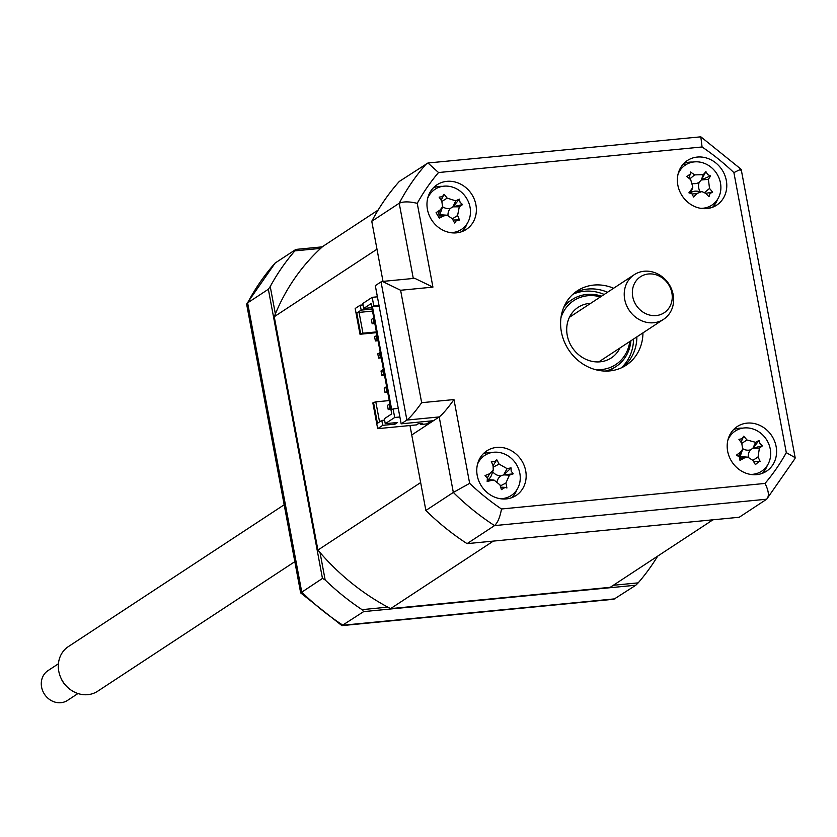 <?xml version="1.0" encoding="UTF-8"?>
<svg xmlns="http://www.w3.org/2000/svg" width="837" height="837" viewBox="0 0 837 837"><rect width="100%" height="100%" fill="white"/><g stroke="black" fill="none" stroke-linecap="round" stroke-linejoin="round"><path stroke-width="1.26" d="M320.027 552.546L325.154 579.957L322.465 578.43L300.671 592.91L341.914 625.626L613.887 599.25L635.827 585.22L363.666 611.606L341.914 625.626M322.465 578.43L268.353 289.257L247.626 302.868L301.749 592.052A240.25 214.188 56.7 0 0 342.94 625.229L615.111 598.832M320.676 248.38L294.875 250.88L295.88 249.416L275.164 263.027A240.25 214.188 56.7 0 0 247.626 302.868L246.706 304.563L300.671 592.91M295.88 249.416L322.35 246.842M246.842 303.685L275.164 263.027M613.354 585.272L638.181 582.866L635.827 585.22M387.813 607.139L362.013 609.65L363.666 611.606M638.181 582.866A240.25 214.188 56.7 0 0 657.673 556.145M294.875 250.88A240.25 214.188 56.7 0 0 270.236 286.536L268.353 289.257M275.373 313.948L270.236 286.536M325.154 579.957A240.25 214.188 56.7 0 0 362.013 609.65M756.7 474.631A26.69 23.802 56.7 0 0 766.535 471.189A26.69 23.802 56.7 0 0 774.487 440.973A26.69 23.802 56.7 0 0 747.064 423.124A26.69 23.802 56.7 0 0 737.219 426.567A26.69 23.802 56.7 0 0 729.278 456.782A26.69 23.802 56.7 0 0 756.7 474.631M762.381 473.303A26.69 23.802 56.7 0 0 767.278 465.508M742.722 428.146A26.69 23.802 56.7 0 0 739.312 428.22A26.69 23.802 56.7 0 0 733.62 429.538M706.899 208.559A26.69 23.802 56.7 0 0 716.744 205.117A26.69 23.802 56.7 0 0 724.685 174.912A26.69 23.802 56.7 0 0 697.263 157.063A26.69 23.802 56.7 0 0 687.428 160.495A26.69 23.802 56.7 0 0 679.477 190.71A26.69 23.802 56.7 0 0 706.899 208.559M712.59 207.231A26.69 23.802 56.7 0 0 717.487 199.436M692.931 162.075A26.69 23.802 56.7 0 0 689.521 162.148A26.69 23.802 56.7 0 0 683.829 163.477M456.489 232.843A26.69 23.802 56.7 0 0 466.335 229.401A26.69 23.802 56.7 0 0 474.276 199.196A26.69 23.802 56.7 0 0 446.853 181.347A26.69 23.802 56.7 0 0 437.008 184.789A26.69 23.802 56.7 0 0 429.067 214.994A26.69 23.802 56.7 0 0 456.489 232.843M462.17 231.525A26.69 23.802 56.7 0 0 467.067 223.72M442.511 186.358A26.69 23.802 56.7 0 0 439.101 186.442A26.69 23.802 56.7 0 0 433.409 187.76M506.28 498.915A26.69 23.802 56.7 0 0 516.126 495.473A26.69 23.802 56.7 0 0 524.067 465.267A26.69 23.802 56.7 0 0 496.644 447.418A26.69 23.802 56.7 0 0 486.799 450.861A26.69 23.802 56.7 0 0 478.858 481.066A26.69 23.802 56.7 0 0 506.28 498.915M511.972 497.596A26.69 23.802 56.7 0 0 516.858 489.791M492.313 452.43A26.69 23.802 56.7 0 0 488.892 452.503A26.69 23.802 56.7 0 0 483.211 453.832M613.626 288.252A44.487 39.663 56.7 0 0 593.747 285.072A44.487 39.663 56.7 0 0 577.342 290.805A44.487 39.663 56.7 0 0 564.096 341.151A44.487 39.663 56.7 0 0 609.807 370.906A44.487 39.663 56.7 0 0 626.212 365.173A44.487 39.663 56.7 0 0 642.952 332.864M623.073 367.004A44.487 39.663 56.7 0 0 636.894 336.851M607.568 292.239A44.487 39.663 56.7 0 0 587.679 289.058A44.487 39.663 56.7 0 0 574.412 292.95M400.609 290.261L382.425 281.441L414.744 278.313L432.928 287.122L400.609 290.261L421.66 402.691L453.968 399.563L469.651 483.347A226.911 202.292 56.7 0 0 501.489 508.99L765.028 483.43C768.805 490.984 769.36 496.247 766.692 499.208L739.238 517.256L467.077 543.642L494.531 525.605A240.25 214.188 -123.3 0 1 453.33 492.428L439.205 416.931L433.482 420.697L401.164 423.825L406.897 420.069L381.034 281.881L375.311 285.647L401.164 423.825M378.115 210.077L322.82 246.423A223.353 199.122 56.7 0 0 274.243 316.721L376.985 249.206L383.011 281.389L371.764 221.292A240.25 214.188 -123.3 0 1 399.291 181.451L427.969 162.985L438.525 172.537A226.911 202.292 56.7 0 0 417.244 203.339L432.928 287.122M683.756 163.55A240.25 214.188 -123.3 0 1 685.587 164.91M715.279 202.261L715.509 203.485M760.938 446.257L761.063 446.906L760.938 446.257M765.07 468.333L765.3 469.557M501.489 508.99C500.097 517.046 497.785 522.591 494.531 525.605L766.692 499.208L795.014 458.55L795.15 457.672L786.299 452.639L733.903 172.621A226.911 202.292 56.7 0 0 702.065 146.977L438.525 172.537M795.15 457.672L741.184 169.325L700.841 136.829L702.065 146.977M740.107 170.193C742.419 168.519 740.358 169.336 733.903 172.621M427.969 162.985L700.841 136.829M371.764 221.292L399.218 203.255C403.288 201.414 409.293 201.445 417.244 203.339M467.077 543.642A240.25 214.188 -123.3 0 1 425.876 510.465L411.752 434.968L433.482 420.697M425.876 510.465L453.33 492.428L469.651 483.347M506.5 497.753L507.714 498.726M382.425 281.441L381.034 281.881M421.66 402.691C415.476 411.375 410.559 417.171 406.897 420.069L439.205 416.931C442.867 414.033 447.795 408.247 453.968 399.563M608.635 371A40.04 35.698 56.7 0 0 612.653 368.751A40.04 35.698 56.7 0 0 614.295 367.6M570.384 300.776A40.04 35.698 56.7 0 0 568.668 301.833L565.006 304.647M387.677 392.187L385.02 392.448L387.51 391.266M386.704 386.966L384.214 388.159L385.02 392.448M386.704 391.339L385.899 387.05M384.465 375.028L381.808 375.279L384.298 374.097M383.492 369.808L381.002 370.99L381.808 375.279M383.492 374.17L382.687 369.881M381.253 357.859L378.596 358.121L381.086 356.928M380.28 352.639L377.79 353.821L378.596 358.121M380.28 357.012L379.475 352.722M378.042 340.69L375.384 340.952L377.874 339.77M377.068 335.47L374.578 336.662L375.384 340.952M377.058 339.843L376.263 335.553M390.889 409.356L388.232 409.617L390.722 408.425M389.916 404.135L387.426 405.317L388.232 409.617M389.916 408.508L389.111 404.219M373.846 322.674L373.051 318.384L371.366 319.493L372.162 323.783L374.662 322.601M373.857 318.311L373.051 318.384M710.592 207.879A223.353 199.122 56.7 0 0 709.337 206.53M712.967 519.798L610.225 587.323L390.607 608.625L493.349 541.1L712.967 519.798M384.591 420.143L381.798 420.415L377.424 423.292L373.532 402.471L372.852 402.921L377.675 428.67L409.984 425.531L420.655 482.562L317.914 550.076A223.353 199.122 56.7 0 0 390.607 608.625M379.004 305.4L373.804 305.913L372.193 297.323L362.766 303.528L363.687 308.455L371.105 303.59L391.737 413.876L384.329 418.751L385.25 423.689L397.565 422.486L395.033 424.15L394.782 422.758M377.403 296.821L372.193 297.323M363.028 304.919L360.234 305.181L355.181 308.508L360.004 334.256L362.965 333.21L359.073 312.4L356.782 312.996L361.165 310.119L372.12 309.052M376.399 331.912L362.965 333.21M376.535 332.655L360.004 334.256M372.507 311.092L359.073 312.4M381.798 420.415L382.729 425.342L395.033 424.15M377.675 428.67L382.729 425.342M379.559 421.879L375.813 401.875L389.247 400.567M375.813 401.875L373.532 402.471M371.858 307.671L363.687 308.455M356.782 312.996L360.674 333.806M361.165 310.119L360.234 305.181M385.25 423.689L394.687 417.485L393.076 408.906L391.726 409.785L372.455 306.792L379.14 306.143M373.804 305.913L372.455 306.792M398.276 408.404L393.076 408.906M399.887 416.983L394.687 417.485M409.984 425.531L416.449 424.903L418.134 423.794L422.172 423.407L420.488 424.516L426.546 423.93L431.902 420.844M420.31 423.585L420.488 424.516M274.243 316.721L317.914 550.076M374.83 323.521L372.162 323.783M742.157 438.766L743.674 436.223A60.787 41.411 57 0 1 746.97 439.98L755.602 442.334A60.787 15.056 -40.5 0 1 759.075 440.419L759.996 443.62L762.549 445.755A60.787 14.815 154.3 0 1 759.389 448.151L758.05 456.981A60.787 41.411 57 0 1 760.153 461.522L759.274 461.344L755.392 464.608A60.787 11.53 -123.1 0 0 752.861 460.35L747.807 457.159L744.229 458.006A60.787 14.815 154.3 0 1 739.992 460.413L739.374 457.023L736.518 455.087A60.787 15.056 -40.5 0 1 740.442 452.189L742.681 449.207L741.781 443.359A60.787 11.53 -123.1 0 0 738.914 439.32L742.157 438.766M741.007 442.25L743.674 436.223M750.538 474.401A24.022 21.417 56.7 0 0 768.722 462.861A24.022 21.417 56.7 0 0 766.399 439.467A24.022 21.417 56.7 0 0 745.819 427.864A24.022 21.417 56.7 0 0 727.918 439.98M748.362 457.222A10.494 9.353 -123.3 0 1 750.465 449.846L752.913 448.255L759.389 448.151M753.572 461.543L759.274 461.333M739.406 457.075A10.494 9.353 -123.3 0 1 742.482 456.772L747.807 457.159M742.681 449.207L740.923 454.24A10.494 9.353 -123.3 0 1 739.364 457.012M750.465 449.846A10.494 9.353 -123.3 0 1 742.817 448.758M759.075 440.419L752.913 448.255L755.602 442.334M753.185 448.077L762.549 445.755M619.966 347.972A30.258 26.972 -123.3 0 1 611.313 357.922A30.258 26.972 -123.3 0 1 600.16 361.814A30.258 26.972 -123.3 0 1 569.087 341.59A30.258 26.972 -123.3 0 1 578.085 307.357A30.258 26.972 -123.3 0 1 589.238 303.454A30.258 26.972 -123.3 0 1 590.65 303.36M595.055 369.525A38.261 34.108 56.7 0 0 601.604 369.546A38.261 34.108 56.7 0 0 629.78 341.527M600.464 296.905A38.261 34.108 56.7 0 0 587.794 295.733A38.261 34.108 56.7 0 0 560.978 317.673M563.604 307.702A40.04 35.698 -123.3 0 1 586.8 294.457A40.04 35.698 -123.3 0 1 601.604 296.152M630.92 340.774A40.04 35.698 -123.3 0 1 605.245 371.073M494.646 461.721L496.801 459.795A60.787 40.49 76.4 0 1 499.093 464.096L507.086 468.636A60.787 21.867 -27.2 0 1 511.072 467.904L511.166 471.105L513.207 473.847A60.787 8.014 167.3 0 1 509.419 475.123L505.893 483.054A60.787 40.49 76.4 0 1 506.919 488.002L505.129 487.375L501.426 489.624A60.787 10.609 -108.5 0 0 499.909 484.822L494.039 480.072L491.905 480.271A60.787 8.014 167.3 0 1 487.165 481.516L487.364 478.115L485.031 475.562A60.787 21.867 -27.2 0 1 489.582 473.784L493.234 470.153L493.108 465.853A60.787 10.609 -108.5 0 0 491.319 461.407L494.646 461.721M493.056 465.728L496.801 459.795M500.118 498.695A24.022 21.417 56.7 0 0 518.752 469.327A24.022 21.417 56.7 0 0 498.297 452.315A24.022 21.417 56.7 0 0 477.498 464.273M500.662 487.165L505.129 487.364M493.234 470.153L491.476 475.196A10.494 9.353 -123.3 0 1 488.013 479.664A10.494 9.353 -123.3 0 1 488.766 479.685L494.039 480.072M487.584 480.103L491.905 480.271M497.199 481.17A10.494 9.353 -123.3 0 1 500.913 475.866L503.665 474.893L509.419 475.123M507.086 468.636L503.665 474.893L513.207 473.847M500.913 475.866A10.494 9.353 -123.3 0 1 492.669 471.765M503.979 474.799L511.072 467.904M460.099 202.334L462.579 204.584A60.787 13.695 156.5 0 1 459.304 206.802L457.588 215.527A60.787 41.379 60.2 0 1 459.523 220.152L456.552 220.372L454.627 223.008A60.787 11.498 -120.7 0 0 452.242 218.645L447.042 215.214L443.673 215.925A60.787 13.695 156.5 0 1 439.331 218.154L436.067 212.692A60.787 16.185 -38.3 0 1 440.116 209.972L442.574 206.854L441.821 201.246A60.787 11.498 -120.7 0 0 439.122 197.124L442.386 196.705L444.028 194.257A60.787 41.379 60.2 0 1 447.167 198.118L455.736 200.849A60.787 16.185 -38.3 0 1 459.314 199.122L460.099 202.334M447.994 215.36A10.494 9.353 -123.3 0 1 450.421 208.34L453.204 206.676L462.579 204.584M450.327 232.623A24.022 21.417 56.7 0 0 460.57 229.966A24.022 21.417 56.7 0 0 466.732 198.547A24.022 21.417 56.7 0 0 435.899 188.743A24.022 21.417 56.7 0 0 427.707 198.202M441.193 200.263L444.028 194.257M439.006 215.036A10.494 9.353 -123.3 0 1 441.716 214.827L447.042 215.214M438.243 213.958L440.116 209.972M442.574 206.854L440.817 211.897A10.494 9.353 -123.3 0 1 438.986 214.983M450.421 208.34A10.494 9.353 -123.3 0 1 442.595 206.77M453.204 206.676L459.314 199.122M453.005 220.026L458.498 219.911M710.006 193.462L709.012 196.664A60.787 10.504 -139 0 0 705.601 193.305L701.793 191.558L696.949 193.535A60.787 22.254 139.8 0 1 693.559 197.061L692.105 193.933L688.893 192.813A60.787 7.627 -54.7 0 1 691.854 188.9L692.827 187.101L690.724 179.756A60.787 10.504 -139 0 0 686.874 176.502L690.337 174.002L690.462 172.035A60.787 40.375 35.9 0 1 694.637 174.891L703.3 174.661A60.787 7.627 -54.7 0 1 705.915 171.637L707.673 174.577L710.592 175.885A60.787 22.254 139.8 0 1 708.395 179.296L709.525 188.44A60.787 40.375 35.9 0 1 712.611 192.196L710.006 193.462M700.736 208.34A24.022 21.417 56.7 0 0 720.019 193.828A24.022 21.417 56.7 0 0 712.203 168.216A24.022 21.417 56.7 0 0 678.116 173.918M688.799 178.114L690.347 174.002M689.772 178.94L694.637 174.891M699.962 191.422A10.494 9.353 -123.3 0 1 699.303 182.163A10.494 9.353 -123.3 0 1 693.026 183.575M699.303 182.163L701.26 179.997L703.3 174.661M705.915 171.637L701.26 179.997L708.395 179.296M701.469 179.746L710.592 175.885M704.618 192.52L709.525 188.44M692.827 187.101L691.08 192.091A10.494 9.353 -123.3 0 1 690.87 192.656A10.494 9.353 -123.3 0 1 696.457 191.16L701.793 191.558M705.654 193.347L712.611 192.196M671.556 302.324A21.553 19.22 56.7 0 0 657.526 275.31A21.553 19.22 56.7 0 0 633.044 287.227A21.553 19.22 56.7 0 0 647.085 314.241A21.553 19.22 56.7 0 0 671.556 302.324M625.082 287.646A26.69 23.802 -123.3 0 1 634.268 274.682A26.69 23.802 -123.3 0 1 662.883 277.309A26.69 23.802 -123.3 0 1 672.781 306.342A26.69 23.802 -123.3 0 1 663.595 319.305A26.69 23.802 -123.3 0 1 634.98 316.679A26.69 23.802 -123.3 0 1 625.082 287.646M284.172 504.774L68.352 646.603A26.69 23.802 56.7 0 0 59.165 659.566A26.69 23.802 56.7 0 0 69.063 688.6A26.69 23.802 56.7 0 0 97.678 691.226L294.823 561.658M58.412 663.783L47.971 670.646A17.797 15.861 56.7 0 0 41.85 679.288A17.797 15.861 56.7 0 0 48.441 698.644A17.797 15.861 56.7 0 0 67.525 700.391L77.967 693.528M65.464 685.084A17.797 15.861 -123.3 0 1 61.206 678.608M765.028 483.43A226.911 202.292 56.7 0 0 786.299 452.639M413.29 278.449L399.218 203.255A240.25 214.188 -123.3 0 1 426.744 163.403M572.874 294.279A44.487 39.663 -123.3 0 1 584.31 291.266A44.487 39.663 -123.3 0 1 604.199 294.446M633.525 339.069A44.487 39.663 -123.3 0 1 621.242 367.893M752.871 460.371L758.05 456.981M739.866 458.069L744.229 458.006M738.632 456.165L740.442 452.189M741.791 443.369L746.97 439.98M500.264 485.941L505.893 483.054M487.301 477.958L489.582 473.784M493.443 466.994L499.093 464.096M439.341 215.946L443.673 215.925M441.936 201.424L447.167 198.118M459.304 206.802L452.932 206.833L455.736 200.849M452.346 218.834L457.588 215.527M690.305 192.949L691.854 188.9M692.178 193.996L696.949 193.535M612.653 368.751L608.604 371M569.432 317.296L634.268 274.682M598.758 361.919L663.595 319.305"/></g></svg>
